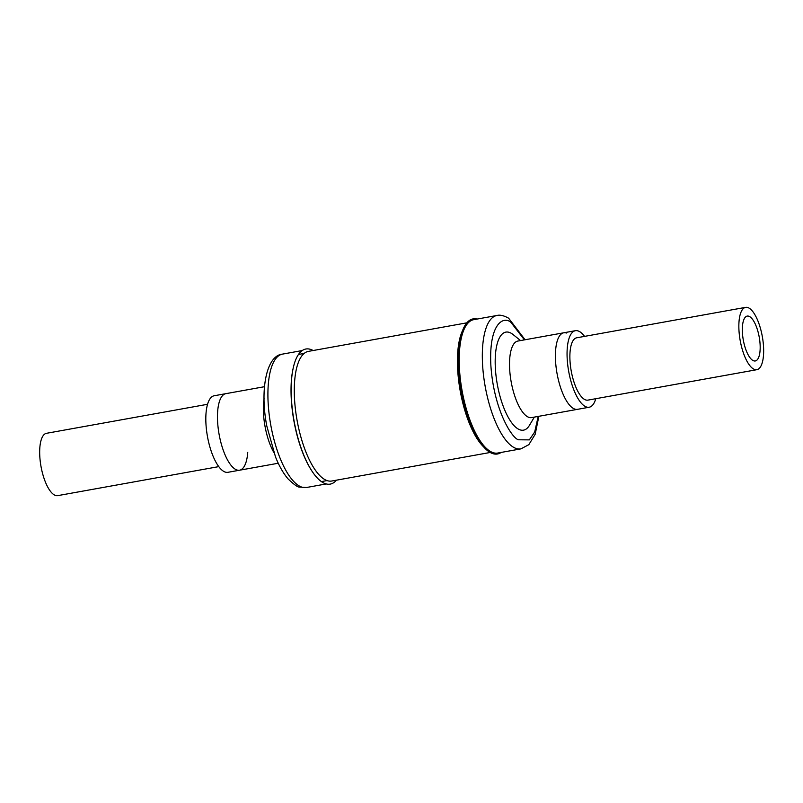 <?xml version="1.0" encoding="UTF-8"?>
<svg xmlns="http://www.w3.org/2000/svg" width="803" height="803" viewBox="0 0 803 803"><rect width="100%" height="100%" fill="white"/><g stroke="black" fill="none" stroke-linecap="round" stroke-linejoin="round"><path stroke-width="1.2" d="M496.856 315.499A67.763 24.06 -100.2 0 0 483.587 375.864A67.763 24.06 -100.2 0 0 512.896 446.88A67.763 24.06 -100.2 0 0 516.188 448.475A67.763 24.06 -100.2 0 0 520.886 448.877L497.76 453.043A67.763 24.06 -100.2 0 1 493.062 452.651A67.763 24.06 -100.2 0 1 461.032 384.266A67.763 24.06 -100.2 0 1 473.73 319.664L496.856 315.499C499.898 314.635 503.822 315.539 508.63 318.199L525.072 339.759M501.122 452.44A68.636 24.371 -100.2 0 1 492.691 453.585A68.636 24.371 -100.2 0 1 459.537 378.916A68.636 24.371 -100.2 0 1 477.092 319.062M584.554 336.377A38.885 13.812 79.8 0 0 578.09 330.926A38.885 13.812 79.8 0 0 575.39 330.695A38.885 13.812 79.8 0 0 568.102 367.764A38.885 13.812 79.8 0 0 586.481 407.001A38.885 13.812 79.8 0 0 589.181 407.231L531.646 417.59A38.885 13.812 -100.2 0 1 528.956 417.369A38.885 13.812 -100.2 0 1 510.567 378.133A38.885 13.812 -100.2 0 1 517.855 341.054L563.736 332.793A38.885 13.812 -100.2 0 1 566.436 333.024M520.545 340.572L513.137 334.6A49.816 17.686 79.8 0 0 509.323 332.402A49.816 17.686 79.8 0 0 495.933 374.951A49.816 17.686 79.8 0 0 520.083 429.866A49.816 17.686 79.8 0 0 529.478 425.299L534.326 417.108M577.528 409.329A38.885 13.812 -100.2 0 1 574.828 409.098A38.885 13.812 -100.2 0 1 556.449 369.862A38.885 13.812 -100.2 0 1 563.736 332.793A38.885 13.812 -100.2 0 0 556.449 369.862A38.885 13.812 -100.2 0 0 574.828 409.098A38.885 13.812 -100.2 0 0 577.528 409.329M466.844 322.836L308.422 351.373A65.866 23.387 79.8 0 0 295.283 408.004A65.866 23.387 79.8 0 0 331.769 481.017L490.201 452.47M483.587 446.829A65.866 23.387 -100.2 0 1 458.423 378.625A65.866 23.387 -100.2 0 1 462.618 330.434M293.025 368.888A67.763 24.06 79.8 0 0 292.954 369.229A67.763 24.06 79.8 0 0 292.061 408.225A67.763 24.06 79.8 0 0 311.052 469.675A67.763 24.06 79.8 0 0 311.243 469.976M313.13 350.53A68.636 24.371 79.8 0 0 293.105 368.537A68.636 24.371 79.8 0 0 292.192 408.034A68.636 24.371 79.8 0 0 311.434 470.277A68.636 24.371 79.8 0 0 336.477 480.164M264.067 398.539A38.885 13.812 79.8 0 0 263.926 418.845A38.885 13.812 79.8 0 0 273.743 452.29M264.468 386.705L225.804 393.671A38.885 13.812 79.8 0 0 218.055 427.106A38.885 13.812 79.8 0 0 239.595 470.207L227.942 472.305A38.885 13.812 -100.2 0 1 206.401 429.203A38.885 13.812 -100.2 0 1 214.15 395.769L225.804 393.671A38.885 13.812 79.8 0 0 218.055 427.106A38.885 13.812 79.8 0 0 239.595 470.207A38.885 13.812 79.8 0 0 247.746 452.39M218.767 466.623L57.696 495.642A31.668 11.242 -100.2 0 1 40.15 460.541A31.668 11.242 -100.2 0 1 46.464 433.309L207.545 404.29M753.716 360.828A22.795 8.1 -100.2 0 1 742.936 337.822A22.795 8.1 -100.2 0 1 747.212 316.091A22.795 8.1 -100.2 0 1 748.787 316.221A22.795 8.1 -100.2 0 1 759.568 339.227A22.795 8.1 -100.2 0 1 755.292 360.959A22.795 8.1 -100.2 0 1 753.716 360.828M754.669 369.5A31.668 11.242 79.8 0 0 756.868 369.691A31.668 11.242 79.8 0 0 762.8 339.498A31.668 11.242 79.8 0 0 747.834 307.549A31.668 11.242 79.8 0 0 745.636 307.358A31.668 11.242 79.8 0 0 739.704 337.551A31.668 11.242 79.8 0 0 754.669 369.5M745.636 307.358L576.674 337.802A31.668 11.242 79.8 0 0 570.732 367.985A31.668 11.242 79.8 0 0 585.708 399.944A31.668 11.242 79.8 0 0 587.896 400.125L756.868 369.691M589.181 407.231A38.885 13.812 79.8 0 0 595.786 398.71M538.211 416.416L534.688 431.994L529.318 439.883L518.347 439.783C511.541 437.705 493.935 409.57 490.904 365.957C488.525 322.756 503.943 315.689 511.049 322.495L524.429 339.88M306.475 487.501L299.639 487.09C297.923 487.381 294.059 484.651 288.056 478.889C283.359 473.419 279.183 466.111 275.519 456.967L266.787 425.961C259.72 389.585 266.476 355.488 282.445 354.123A67.763 24.06 79.8 0 0 268.935 412.391A67.763 24.06 79.8 0 0 302.149 487.22A67.763 24.06 79.8 0 0 306.475 487.501L326.239 483.938M520.886 448.877L528.826 444.671L535.169 434.303L538.863 416.295M311.052 469.675L311.434 470.277M239.595 470.207L278.26 463.241M292.954 369.229L293.105 368.537M282.445 354.123L302.209 350.56M321.883 481.509L327.052 480.575M298.977 354.364L304.146 353.43M575.39 330.695L563.736 332.793"/></g></svg>
